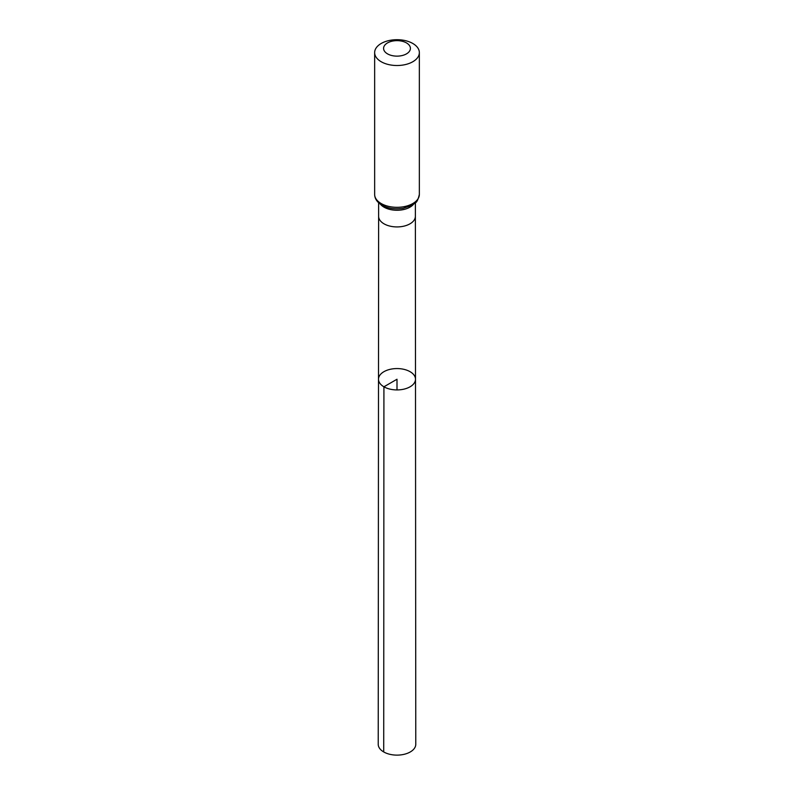 <?xml version="1.0" encoding="UTF-8"?>
<svg xmlns="http://www.w3.org/2000/svg" width="794" height="794" viewBox="0 0 794 794"><rect width="100%" height="100%" fill="white"/><g stroke="black" fill="none" stroke-linecap="round" stroke-linejoin="round"><path stroke-width="1.19" d="M383.919 386.797A18.5 10.679 180 0 1 378.5 379.244A18.5 10.679 180 0 1 397 368.565A18.5 10.679 180 0 1 415.5 379.244A18.5 10.679 180 0 1 404.086 389.11A18.5 10.679 180 0 1 383.919 386.797A18.5 10.679 180 0 1 378.5 379.244L378.222 744.276A18.778 10.838 180 0 0 383.72 751.948A18.778 10.838 180 0 0 404.186 754.3A18.778 10.838 180 0 0 415.778 744.276L415.5 379.244A18.5 10.679 180 0 1 404.086 389.11A18.5 10.679 180 0 1 383.919 386.797M387.512 53.863A13.409 7.742 180 0 1 393.526 40.911A13.409 7.742 180 0 1 409.952 50.399A13.409 7.742 180 0 1 387.512 53.863M381.189 61.734A22.351 12.902 180 0 1 374.649 52.602A22.351 12.902 180 0 1 397 39.7A22.351 12.902 180 0 1 419.351 52.602A22.351 12.902 180 0 1 405.555 64.532A22.351 12.902 180 0 1 381.189 61.734M397 389.923L397 379.244L383.919 386.797L383.72 751.948M378.5 379.244L378.629 216.315A18.371 10.61 0 0 0 384.008 223.819A18.371 10.61 0 0 0 404.027 226.121A18.371 10.61 0 0 0 415.371 216.315L415.5 379.244M380.405 204.207A18.371 10.61 0 0 0 384.008 207.155A18.371 10.61 0 0 0 413.595 204.207M381.189 203.542A22.351 12.902 180 0 1 374.649 194.411C374.699 198.669 377.12 202.252 381.934 205.18C388.147 208.514 395.214 209.556 403.134 208.306L411.451 205.527C414.805 202.351 416.939 204.802 419.351 194.411A22.351 12.902 180 0 1 405.555 206.341A22.351 12.902 180 0 1 381.189 203.542M415.371 216.315L415.371 202.768M378.629 216.315L378.629 202.768M374.649 52.602L374.649 194.411M419.351 52.602L419.351 194.411"/></g></svg>

